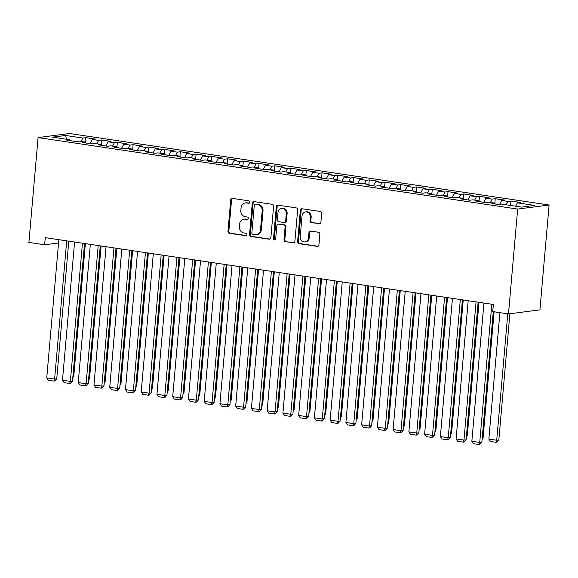 <?xml version="1.0" encoding="UTF-8"?>
<svg xmlns="http://www.w3.org/2000/svg" width="578" height="578" viewBox="0 0 578 578"><rect width="100%" height="100%" fill="white"/><g stroke="black" fill="none" stroke-linecap="round" stroke-linejoin="round"><path stroke-width="0.87" d="M249.819 202.213A1.235 1.084 -97.4 0 0 248.843 200.833L232.421 198.384A1.763 1.546 -97.4 0 0 230.723 199.894L227.978 231.294A1.763 1.546 -97.4 0 0 229.372 233.266L245.787 235.716A1.235 1.084 -97.4 0 0 246.004 233.274L243.88 232.956A5.643 4.956 -97.4 0 1 239.422 226.641L239.653 224.026A5.643 4.956 -97.4 0 1 243.873 219.163A5.643 4.956 -97.4 0 1 245.086 219.178L247.211 219.496A1.235 1.084 -97.4 0 0 247.42 217.053L245.296 216.736A5.643 4.956 -97.4 0 1 240.838 210.414L241.069 207.798A5.643 4.956 -97.4 0 1 245.289 202.943A5.643 4.956 -97.4 0 1 246.503 202.957L248.627 203.275A1.235 1.084 -97.4 0 0 249.819 202.213M319.201 223.78A1.763 1.546 -97.4 0 0 320.898 222.263L321.671 213.455A1.763 1.546 -97.4 0 0 320.277 211.483L302.041 208.759A1.763 1.546 -97.4 0 0 300.343 210.276L297.598 241.676A1.763 1.546 -97.4 0 0 298.992 243.649L317.228 246.373A1.763 1.546 -97.4 0 0 318.926 244.855L319.858 234.213A1.763 1.546 -97.4 0 0 318.464 232.24L310.661 231.077A1.763 1.546 -97.4 0 0 308.963 232.587L308.5 237.869A4.718 4.147 -97.4 0 1 304.967 241.929A4.718 4.147 -97.4 0 1 300.228 236.633L302.041 215.962A4.718 4.147 -97.4 0 1 305.567 211.902A4.718 4.147 -97.4 0 1 310.307 217.198L310.003 220.637A1.763 1.546 -97.4 0 0 311.398 222.617L319.945 223.686M508.481 313.926L517.657 209.07L549.1 205.009L539.924 309.859L508.481 313.926L492.738 311.578L493.359 304.469L45.265 237.659L44.643 244.769L58.551 242.97M44.643 244.769L28.9 242.42L38.076 137.564L517.657 209.07M273.611 206.288A1.763 1.546 -97.4 0 0 272.216 204.316L253.98 201.599A1.763 1.546 -97.4 0 0 252.283 203.109L249.537 234.509A1.763 1.546 -97.4 0 0 250.931 236.481L269.167 239.205A1.763 1.546 -97.4 0 0 270.865 237.688L273.611 206.288M278.011 205.176L296.247 207.899A1.763 1.546 -97.4 0 1 297.641 209.872L294.896 241.272A1.763 1.546 -97.4 0 1 293.198 242.789L285.395 241.626A1.763 1.546 -97.4 0 1 284 239.646L285.113 226.916A1.763 1.546 -97.4 0 0 283.719 224.936L278.545 224.17A1.763 1.546 -97.4 0 0 276.848 225.68L275.684 238.938A1.235 1.084 -97.4 0 1 273.524 238.613L276.313 206.693A1.763 1.546 -97.4 0 1 278.011 205.176M549.1 205.009L69.519 133.504L38.076 137.564M85.486 142.08L85.869 137.658L82.856 138.048L65.538 135.469L52.446 137.159L69.765 139.739L66.752 140.129L76.195 141.538L79.215 141.148L85.515 142.087L82.495 142.477L91.938 143.886L94.958 143.496L101.258 144.435L98.238 144.825L107.689 146.234L110.701 145.844L117.002 146.783L113.982 147.173L123.432 148.582L126.445 148.192L132.745 149.131L129.725 149.521L139.175 150.93L142.195 150.54L148.488 151.479L145.475 151.869L154.918 153.271L157.939 152.888L164.231 153.82L161.219 154.21L170.662 155.619L173.682 155.229L179.982 156.168L176.962 156.559L186.412 157.967L189.425 157.577L195.725 158.517L192.705 158.907L202.156 160.316L205.168 159.925L211.469 160.865L208.448 161.255L217.899 162.664L220.912 162.274L227.212 163.213L224.199 163.603L233.642 165.012L236.662 164.622L242.955 165.561L239.942 165.951L249.385 167.36L252.405 166.97L258.706 167.909L255.686 168.299L265.129 169.708L268.149 169.318L274.449 170.257L271.429 170.647L280.879 172.056L283.892 171.666L290.192 172.605L287.172 172.995L296.622 174.404L299.635 174.014L305.935 174.953L302.915 175.344L312.366 176.752L315.386 176.362L321.679 177.302L318.666 177.692L328.109 179.093L331.129 178.71L337.422 179.642L334.409 180.033L343.852 181.441L346.872 181.051L353.172 181.991L350.152 182.381L359.603 183.79L362.616 183.399L368.916 184.339L365.896 184.729L375.346 186.138L378.359 185.748L384.659 186.687L381.639 187.077L391.089 188.486L394.109 188.096L400.402 189.035L397.389 189.425L406.833 190.834L409.853 190.444L416.146 191.383L413.133 191.773L422.576 193.182L425.596 192.792L431.896 193.731L428.876 194.121L438.319 195.53L441.339 195.14L447.639 196.079L444.619 196.469L454.07 197.878L457.082 197.488L463.383 198.427L460.363 198.818L469.813 200.226L472.826 199.836L479.126 200.776L476.113 201.166L485.556 202.575L488.576 202.184L494.869 203.124L491.856 203.507L501.299 204.915L504.319 204.533L521.638 207.112L534.722 205.421L517.404 202.842L515.612 206.216M85.869 137.658L95.319 139.067L92.299 139.457L98.6 140.396L96.801 143.77M101.229 144.428L101.62 140.006L98.6 140.396M101.62 140.006L111.063 141.415L108.05 141.805L114.343 142.744L112.544 146.118M116.973 146.776L117.363 142.354L114.343 142.744M117.363 142.354L126.806 143.763L123.793 144.153L130.086 145.092L128.294 148.467M132.716 149.124L133.106 144.702L130.086 145.092M133.106 144.702L142.556 146.111L139.536 146.501L145.837 147.441L144.038 150.815M148.864 152.368L148.488 151.479L148.849 147.05L145.837 147.441M148.849 147.05L158.3 148.459L155.28 148.849L161.58 149.789L159.781 153.163M164.607 154.716L164.231 153.82L164.593 149.399L161.58 149.789M164.593 149.399L174.043 150.807L171.023 151.198L177.323 152.137L175.524 155.504M179.953 156.168L180.343 151.747L177.323 152.137M180.343 151.747L189.786 153.156L186.766 153.538L193.066 154.478L191.267 157.852M195.696 158.517L196.087 154.095L193.066 154.478M196.087 154.095L205.53 155.496L202.517 155.887L208.81 156.826L207.018 160.2M211.44 160.865L211.83 156.436L208.81 156.826M211.83 156.436L221.273 157.845L218.26 158.235L224.56 159.174L222.761 162.548M227.19 163.213L227.573 158.784L224.56 159.174M227.573 158.784L237.023 160.193L234.003 160.583L240.304 161.522L238.504 164.896M243.331 166.457L242.955 165.561L243.316 161.132L240.304 161.522M243.316 161.132L252.767 162.541L249.747 162.931L256.047 163.87L254.248 167.244M259.074 168.805L258.706 167.909L259.06 163.48L256.047 163.87M259.06 163.48L268.51 164.889L265.49 165.279L271.79 166.218L269.991 169.592M274.42 170.25L274.81 165.828L271.79 166.218M274.81 165.828L284.253 167.237L281.24 167.627L287.533 168.566L285.734 171.941M290.163 172.598L290.553 168.176L287.533 168.566M290.553 168.176L299.996 169.585L296.984 169.975L303.277 170.915L301.485 174.289M305.906 174.946L306.297 170.524L303.277 170.915M306.297 170.524L315.747 171.933L312.727 172.323L319.027 173.263L317.228 176.637M321.657 177.294L322.04 172.873L319.027 173.263M322.04 172.873L331.49 174.281L328.47 174.672L334.77 175.611L332.971 178.985M337.798 180.538L337.422 179.642L337.783 175.221L334.77 175.611M337.783 175.221L347.234 176.63L344.213 177.02L350.514 177.959L348.715 181.326M353.541 182.886L353.172 181.991L353.534 177.569L350.514 177.959M353.534 177.569L362.977 178.978L359.964 179.361L366.257 180.3L364.458 183.674M368.887 184.339L369.277 179.91L366.257 180.3M369.277 179.91L378.72 181.319L375.707 181.709L382 182.648L380.208 186.022M384.63 186.687L385.02 182.258L382 182.648M385.02 182.258L394.463 183.667L391.45 184.057L397.751 184.996L395.952 188.37M400.381 189.035L400.764 184.606L397.751 184.996M400.764 184.606L410.214 186.015L407.194 186.405L413.494 187.344L411.695 190.718M416.124 191.376L416.507 186.954L413.494 187.344M416.507 186.954L425.957 188.363L422.937 188.753L429.237 189.692L427.438 193.066M431.867 193.724L432.257 189.302L429.237 189.692M432.257 189.302L441.7 190.711L438.68 191.101L444.981 192.041L443.182 195.415M448.008 196.975L447.639 196.079L448.001 191.65L444.981 192.041M448.001 191.65L457.444 193.059L454.431 193.449L460.724 194.389L458.925 197.763M463.354 198.42L463.744 193.998L460.724 194.389M463.744 193.998L473.187 195.407L470.174 195.798L476.467 196.737L474.675 200.111M479.097 200.768L479.487 196.347L476.467 196.737M479.487 196.347L488.937 197.755L485.917 198.146L492.218 199.085L490.419 202.459M494.847 203.116L495.23 198.695L492.218 199.085M495.23 198.695L504.681 200.104L501.661 200.494L507.961 201.433L506.162 204.807M510.591 205.465L510.974 201.043L507.961 201.433M510.974 201.043L520.424 202.452L517.404 202.842M494.869 203.124L495.245 204.012M479.126 200.776L479.502 201.671M501.661 200.494L499.45 204.641M463.383 198.427L463.758 199.323M485.917 198.146L483.707 202.293M470.174 195.798L467.963 199.945M431.896 193.731L432.265 194.627M454.431 193.449L452.213 197.604M416.146 191.383L416.521 192.279M438.68 191.101L436.469 195.256M400.402 189.035L400.778 189.931M422.937 188.753L420.726 192.907M384.659 186.687L385.035 187.583M407.194 186.405L404.983 190.559M368.916 184.339L369.284 185.235M391.45 184.057L389.24 188.211M375.707 181.709L373.496 185.863M359.964 179.361L357.746 183.515M321.679 177.302L322.054 178.19M344.213 177.02L342.003 181.167M305.935 174.953L306.311 175.849M328.47 174.672L326.259 178.819M290.192 172.605L290.561 173.501M312.727 172.323L310.516 176.471M274.449 170.257L274.817 171.153M296.984 169.975L294.773 174.123M281.24 167.627L279.022 171.782M265.49 165.279L263.279 169.433M227.212 163.213L227.588 164.109M249.747 162.931L247.536 167.085M211.469 160.865L211.844 161.761M234.003 160.583L231.792 164.737M195.725 158.517L196.094 159.412M218.26 158.235L216.049 162.389M179.982 156.168L180.35 157.064M202.517 155.887L200.306 160.041M186.766 153.538L184.555 157.693M171.023 151.198L168.812 155.345M132.745 149.131L133.121 150.027M155.28 148.849L153.069 152.997M117.002 146.783L117.37 147.679M139.536 146.501L137.326 150.648M101.258 144.435L101.627 145.331M123.793 144.153L121.582 148.3M85.515 142.087L85.884 142.983M108.05 141.805L105.832 145.959M69.765 139.739L70.14 140.635M92.299 139.457L90.089 143.611M68.739 241.655L70.523 241.423M65.538 135.469L66.557 139.262M82.856 138.048L81.057 141.422M249.284 203.131L247.355 202.849A5.643 4.956 -97.4 0 0 246.141 202.835L245.289 202.943M243.873 219.163L244.725 219.055A5.643 4.956 -97.4 0 1 245.932 219.069L247.868 219.358M232.479 198.391A1.763 1.546 -97.4 0 0 231.576 199.786L228.823 231.186A1.763 1.546 -97.4 0 0 230.217 233.158L246.445 235.578M254.038 201.606A1.763 1.546 -97.4 0 0 253.135 203.001L250.382 234.401A1.763 1.546 -97.4 0 0 251.777 236.373L269.955 239.082M255.469 204.294A1.235 1.084 -97.4 0 0 254.277 205.349L251.864 232.912A1.235 1.084 -97.4 0 0 252.839 234.292L255.086 234.632A5.643 4.956 -97.4 0 0 256.292 234.639A5.643 4.956 -97.4 0 0 260.519 229.784L262.166 210.948A5.643 4.956 -97.4 0 0 257.709 204.626L255.469 204.294L256.314 204.179A1.235 1.084 -97.4 0 0 256.054 204.179L255.201 204.287M256.292 234.639L257.145 234.531A5.643 4.956 -97.4 0 0 261.364 229.676L260.519 229.784M256.314 204.179L258.554 204.518A5.643 4.956 -97.4 0 1 263.012 210.833L261.364 229.676M293.985 242.666L285.395 241.626M278.163 224.163L279.015 224.054A1.763 1.546 -97.4 0 1 279.391 224.054L284.571 224.828A1.763 1.546 -97.4 0 1 285.966 226.807L284.846 239.538A1.763 1.546 -97.4 0 0 286.24 241.51M278.069 205.19A1.763 1.546 -97.4 0 0 277.165 206.584L274.369 238.504A1.235 1.084 -97.4 0 0 275.171 239.848M286.269 213.701A4.718 4.147 -97.4 0 0 281.529 208.405A4.718 4.147 -97.4 0 0 278.004 212.466L277.361 219.748A1.763 1.546 -97.4 0 0 278.755 221.728L283.935 222.494A1.763 1.546 -97.4 0 0 285.633 220.984L286.269 213.701L287.121 213.593A4.718 4.147 -97.4 0 0 282.382 208.297L281.529 208.405M284.311 222.501L285.164 222.393A1.763 1.546 -97.4 0 0 286.478 220.875L285.633 220.984M287.121 213.593L286.478 220.875M305.567 211.902L306.419 211.794A4.718 4.147 -97.4 0 1 311.159 217.082L310.856 220.529A1.763 1.546 -97.4 0 0 312.25 222.508L319.995 223.664M304.967 241.929L305.82 241.821A4.718 4.147 -97.4 0 0 309.346 237.76L308.5 237.869M310.718 231.084A1.763 1.546 -97.4 0 0 309.808 232.479L309.346 237.76M302.099 208.774A1.763 1.546 -97.4 0 0 301.196 210.168L298.45 241.568A1.763 1.546 -97.4 0 0 299.838 243.54L318.023 246.25M72.879 376.704L73.738 376.589L85.371 243.641M72.792 377.629L73.738 376.589M66.708 240.853L54.621 379.06L56.745 378.785L68.782 241.163M58.84 239.682L46.746 377.889L54.621 379.06L53.87 381.112L48.364 380.288L46.746 377.889M56.745 378.785L54.722 381.003L53.87 381.112M88.622 379.052L89.489 378.937L101.121 245.982M88.542 379.977L89.489 378.937M104.365 381.401L105.232 381.285L116.864 248.33M104.286 382.325L105.232 381.285M82.452 243.201L70.364 381.408L72.488 381.133L84.525 243.511M74.584 242.03L62.489 380.237L70.364 381.408L69.62 383.46L64.107 382.636L62.489 380.237M72.488 381.133L70.465 383.351L69.62 383.46M98.202 245.549L86.108 383.756L88.232 383.481L100.276 245.86M90.327 244.378L78.232 382.578L86.108 383.756L85.363 385.808L79.851 384.984L78.232 382.578M88.232 383.481L86.209 385.699L85.363 385.808M120.108 383.741L120.975 383.633L132.608 250.679M120.029 384.673L120.975 383.633M135.852 386.09L136.719 385.981L148.351 253.027M135.772 387.022L136.719 385.981M113.945 247.897L101.851 386.104L103.975 385.829L116.019 248.208M106.07 246.727L93.983 384.926L101.851 386.104L101.107 388.156L95.594 387.332L93.983 384.926M103.975 385.829L101.959 388.048L101.107 388.156M129.689 250.245L117.594 388.452L119.718 388.178L131.762 250.556M121.814 249.075L109.726 387.274L117.594 388.452L116.85 390.504L111.337 389.68L109.726 387.274M119.718 388.178L117.702 390.396L116.85 390.504M151.595 388.438L152.462 388.329L164.094 255.375M151.515 389.37L152.462 388.329M145.432 252.593L133.345 390.8L135.469 390.526L147.506 252.904M137.564 251.416L125.469 389.623L133.345 390.8L132.593 392.852L127.088 392.029L125.469 389.623M135.469 390.526L133.446 392.737L132.593 392.852M167.345 390.786L168.205 390.677L179.837 257.723M167.259 391.711L168.205 390.677M161.175 254.941L149.088 393.148L151.212 392.874L163.249 255.252M153.307 253.764L141.213 391.971L149.088 393.148L148.344 395.2L142.831 394.377L141.213 391.971M151.212 392.874L149.189 395.085L148.344 395.2M183.089 393.134L183.956 393.026L195.588 260.071M183.009 394.059L183.956 393.026M198.832 395.482L199.699 395.374L211.331 262.419M198.753 396.407L199.699 395.374M214.575 397.83L215.442 397.715L227.075 264.767M214.496 398.755L215.442 397.715M230.319 400.178L231.186 400.063L242.818 267.115M230.239 401.103L231.186 400.063M246.069 402.526L246.929 402.411L258.561 269.464M245.982 403.451L246.929 402.411M261.812 404.875L262.679 404.759L274.312 271.805M261.733 405.799L262.679 404.759M277.556 407.223L278.423 407.107L290.055 274.153M277.476 408.147L278.423 407.107M293.299 409.564L294.166 409.455L305.798 276.501M293.219 410.496L294.166 409.455M309.042 411.912L309.909 411.803L321.541 278.849M308.963 412.844L309.909 411.803M324.793 414.26L325.652 414.151L337.285 281.197M324.706 415.192L325.652 414.151M340.536 416.608L341.403 416.5L353.028 283.545M340.449 417.533L341.403 416.5M356.279 418.956L357.146 418.848L368.778 285.893M356.2 419.881L357.146 418.848M372.022 421.304L372.889 421.196L384.522 288.241M371.943 422.229L372.889 421.196M387.766 423.652L388.633 423.537L400.265 290.589M387.686 424.577L388.633 423.537M403.509 426L404.376 425.885L416.008 292.938M403.43 426.925L404.376 425.885M419.26 428.349L420.119 428.233L431.752 295.286M419.173 429.273L420.119 428.233M435.003 430.697L435.87 430.581L447.502 297.627M434.923 431.622L435.87 430.581M450.746 433.045L451.613 432.929L463.245 299.975M450.667 433.97L451.613 432.929M466.489 435.386L467.356 435.277L478.989 302.323M466.41 436.318L467.356 435.277M482.233 437.734L483.1 437.625L494.111 311.78M482.153 438.666L483.1 437.625M507.78 313.818L496.719 440.248L488.851 439.07L499.912 312.647M498.843 439.974L496.827 442.192L495.975 442.3L496.719 440.248L498.843 439.974L509.89 313.738M495.975 442.3L490.462 441.476L488.851 439.07M176.919 257.289L164.831 395.489L166.955 395.215L178.999 257.6M169.051 256.112L156.956 394.319L164.831 395.489L164.087 397.541L158.574 396.725L156.956 394.319M166.955 395.215L164.932 397.433L164.087 397.541M192.669 259.638L180.574 397.837L182.699 397.563L194.743 259.941M184.794 258.46L172.706 396.667L180.574 397.837L179.83 399.889L174.318 399.073L172.706 396.667M182.699 397.563L180.683 399.781L179.83 399.889M208.412 261.986L196.318 400.186L198.442 399.911L210.486 262.289M200.537 260.808L188.45 399.015L196.318 400.186L195.574 402.237L190.061 401.421L188.45 399.015M198.442 399.911L196.426 402.129L195.574 402.237M224.156 264.327L212.061 402.534L214.192 402.259L226.229 264.637M216.28 263.156L204.193 401.363L212.061 402.534L211.317 404.586L205.811 403.762L204.193 401.363M214.192 402.259L212.169 404.477L211.317 404.586M239.899 266.675L227.811 404.882L229.936 404.607L241.972 266.985M232.031 265.504L219.936 403.711L227.811 404.882L227.06 406.934L221.555 406.11L219.936 403.711M229.936 404.607L227.913 406.825L227.06 406.934M255.642 269.023L243.555 407.23L245.679 406.955L257.716 269.334M247.774 267.852L235.679 406.059L243.555 407.23L242.811 409.282L237.298 408.458L235.679 406.059M245.679 406.955L243.656 409.173L242.811 409.282M271.393 271.371L259.298 409.578L261.422 409.303L273.466 271.682M263.517 270.201L251.423 408.4L259.298 409.578L258.554 411.63L253.041 410.806L251.423 408.4M261.422 409.303L259.399 411.522L258.554 411.63M287.136 273.719L275.041 411.926L277.165 411.652L289.21 274.03M279.261 272.549L267.173 410.748L275.041 411.926L274.297 413.978L268.784 413.154L267.173 410.748M277.165 411.652L275.15 413.87L274.297 413.978M302.879 276.067L290.785 414.274L292.909 414L304.953 276.378M295.004 274.897L282.917 413.097L290.785 414.274L290.04 416.326L284.535 415.503L282.917 413.097M292.909 414L290.893 416.218L290.04 416.326M318.623 278.415L306.535 416.622L308.659 416.348L320.696 278.726M310.754 277.238L298.66 415.445L306.535 416.622L305.784 418.674L300.278 417.851L298.66 415.445M308.659 416.348L306.636 418.559L305.784 418.674M334.366 280.764L322.278 418.971L324.403 418.696L336.439 281.074M326.498 279.586L314.403 417.793L322.278 418.971L321.534 421.022L316.022 420.199L314.403 417.793M324.403 418.696L322.38 420.907L321.534 421.022M350.116 283.112L338.022 421.311L340.146 421.037L352.19 283.422M342.241 281.934L330.146 420.141L338.022 421.311L337.277 423.363L331.765 422.547L330.146 420.141M340.146 421.037L338.123 423.255L337.277 423.363M365.86 285.46L353.765 423.66L355.889 423.385L367.933 285.763M357.984 284.282L345.897 422.489L353.765 423.66L353.021 425.711L347.508 424.895L345.897 422.489M355.889 423.385L353.873 425.603L353.021 425.711M381.603 287.808L369.508 426.008L371.632 425.733L383.676 288.111M373.728 286.63L361.64 424.837L369.508 426.008L368.764 428.06L363.251 427.243L361.64 424.837M371.632 425.733L369.617 427.951L368.764 428.06M397.346 290.149L385.259 428.356L387.383 428.081L399.42 290.459M389.471 288.978L377.383 427.185L385.259 428.356L384.507 430.408L379.002 429.584L377.383 427.185M387.383 428.081L385.36 430.299L384.507 430.408M413.089 292.497L401.002 430.704L403.126 430.429L415.163 292.808M405.221 291.326L393.127 429.533L401.002 430.704L400.258 432.756L394.745 431.932L393.127 429.533M403.126 430.429L401.103 432.647L400.258 432.756M428.833 294.845L416.745 433.052L418.869 432.778L430.906 295.156M420.965 293.675L408.87 431.882L416.745 433.052L416.001 435.104L410.488 434.28L408.87 431.882M418.869 432.778L416.846 434.996L416.001 435.104M444.583 297.193L432.489 435.4L434.613 435.126L446.657 297.504M436.708 296.023L424.613 434.223L432.489 435.4L431.744 437.452L426.232 436.628L424.613 434.223M434.613 435.126L432.597 437.344L431.744 437.452M460.326 299.541L448.232 437.748L450.356 437.474L462.4 299.852M452.451 298.371L440.364 436.571L448.232 437.748L447.488 439.8L441.975 438.977L440.364 436.571M450.356 437.474L448.34 439.692L447.488 439.8M476.07 301.889L463.975 440.096L466.106 439.822L478.143 302.2M468.194 300.719L456.107 438.919L463.975 440.096L463.231 442.148L457.725 441.325L456.107 438.919M466.106 439.822L464.083 442.04L463.231 442.148M491.813 304.238L479.726 442.445L481.85 442.17L493.265 311.658M483.945 303.06L471.85 441.267L479.726 442.445L478.974 444.496L473.469 443.673L471.85 441.267M481.85 442.17L479.827 444.381L478.974 444.496M247.355 202.849L246.503 202.957M247.731 219.43L247.211 219.496M245.932 219.069L245.086 219.178M246.307 235.651L245.787 235.716M230.217 233.158L229.372 233.266M228.823 231.186L227.978 231.294M231.576 199.786L230.723 199.894M249.147 203.203L248.627 203.275M269.904 239.104L269.167 239.205M251.777 236.373L250.931 236.481M250.382 234.401L249.537 234.509M253.135 203.001L252.283 203.109M263.012 210.833L262.166 210.948M258.554 204.518L257.709 204.626M293.942 242.688L293.198 242.789M284.846 239.538L284 239.646M285.966 226.807L285.113 226.916M284.571 224.828L283.719 224.936M279.391 224.054L278.545 224.17M274.369 238.504L273.524 238.613M277.165 206.584L276.313 206.693M312.25 222.508L311.398 222.617M310.856 220.529L310.003 220.637M311.159 217.082L310.307 217.198M309.808 232.479L308.963 232.587M317.972 246.271L317.228 246.373M299.838 243.54L298.992 243.649M298.45 241.568L297.598 241.676M301.196 210.168L300.343 210.276"/></g></svg>
